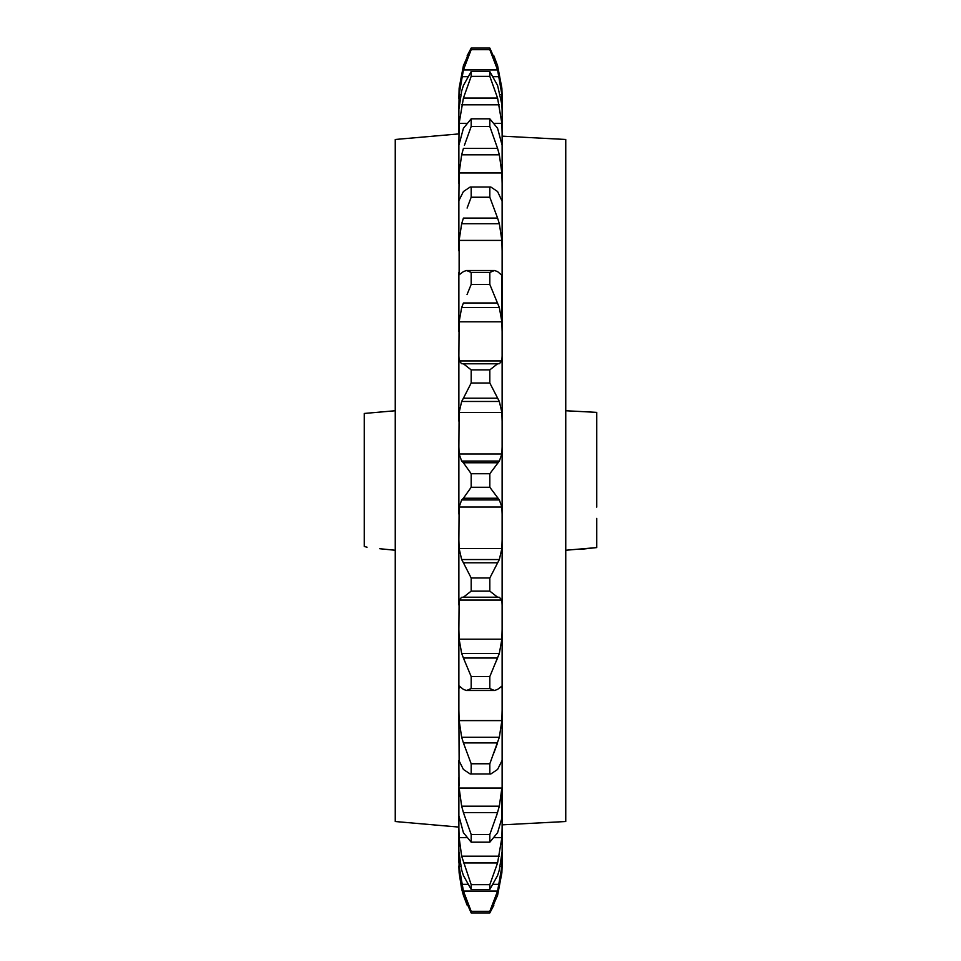 <?xml version="1.0" encoding="UTF-8"?>
<svg xmlns="http://www.w3.org/2000/svg" width="961" height="961" viewBox="0 0 961 961"><rect width="100%" height="100%" fill="white"/><g stroke="black" fill="none" stroke-linecap="round" stroke-linejoin="round"><path stroke-width="1.44" d="M596.757 507.132L596.757 412.365L565.753 410.743M581.261 549.272L596.757 547.578L565.753 550.257M502.122 133.207L502.122 145.279L497.582 128.281L489.822 118.816L471.178 118.816L463.418 128.281L458.877 145.267L459.13 123.356L463.418 98.058L497.582 98.058L501.87 123.356L502.122 133.207L502.122 109.386L502.122 136.138L565.753 139.477L565.753 821.523L502.122 824.862M470.181 187.023L490.819 187.023L470.181 187.023L463.418 191.539L458.877 200.609L459.13 172.944L461.664 154.817L463.418 148.414L497.582 148.414L499.336 154.817L501.87 172.944L502.122 183.419L502.122 145.267L502.122 754.505M493.906 752.931L497.582 742.925L463.418 742.925L471.178 763.767L489.822 763.767L499.336 737.279L501.87 720.606L502.122 710.107L502.122 850.629M489.822 834.496L497.582 812.586L463.418 812.586L471.178 834.496L489.822 834.496L489.822 842.184L497.582 832.719L501.87 818.195L501.882 787.816M459.034 786.122L458.877 760.391L463.418 769.461L470.181 773.977L490.819 773.977L470.181 773.977M395.247 410.743L364.243 413.458L364.243 546.473L367.078 547.205L364.243 546.473L364.243 518.351M379.739 548.719L395.247 550.257M458.877 133.915L395.247 139.477L395.247 821.523L458.877 827.085L458.877 827.793L458.877 815.721L463.418 832.719L471.178 842.184L471.178 834.496M471.178 884.649L461.664 856.179L459.13 837.644L458.877 827.793L458.877 857.813L458.877 851.614L461.664 869.957L463.418 875.519L471.178 889.454L471.178 884.649L489.822 884.649L497.582 862.942L463.418 862.942M497.582 148.414L489.822 126.504L471.178 126.504L464.427 145.279M497.582 98.058L489.822 76.351L471.178 76.351L463.418 98.058M565.753 748.138L565.753 752.007M565.753 208.993L565.753 210.219L565.753 208.993M565.753 210.219L565.753 212.861M565.753 166.878L565.753 161.22M565.753 287.916L565.753 287.135M565.753 766.65L565.753 755.899M502.122 743.43L502.122 747.298M502.122 786.446L502.122 790.11M502.122 405.061L502.122 413.975M502.122 576.804L502.122 571.278M502.122 217.57L502.122 213.702M466.505 270.509L494.495 270.509L489.822 272.443L471.178 272.443L466.505 270.509L463.418 271.603L459.13 274.834L459.13 240.394L461.664 223.721L463.418 218.075L497.582 218.075L499.336 223.721L501.87 240.394L502.122 250.893L502.122 206.495M502.122 667.006L502.122 667.691M596.757 518.351L596.757 547.578M489.822 884.649L489.822 889.454L497.582 875.519L499.336 869.957L502.122 851.614L502.122 865.909L502.122 857.813L501.87 866.462L497.582 891.075L463.418 891.075L459.13 866.462L458.877 857.813L458.877 862.497M502.122 851.614L502.122 827.793L501.87 837.644L497.582 862.942M502.122 110.371L502.122 95.091L502.122 110.371L501.87 104.557L497.582 85.481L489.822 71.546L489.822 76.351M501.654 274.918L502.122 331.713L501.87 321.803L499.336 307.568L489.822 284.432L471.178 284.432L467.034 294.595M497.582 363.799L463.418 363.799L471.178 369.877L489.822 369.877L497.582 363.799L499.336 363.714L501.87 360.94L502.122 355.954L502.122 421.17L501.87 412.437L499.336 401.458L489.822 383.019L471.178 383.019L463.418 398.214L497.582 398.214M497.582 462.77L463.418 462.77L471.178 473.737L489.822 473.737L499.336 461.064L501.87 453.976L502.122 446.913L502.122 514.087L501.87 507.024L499.336 499.936L489.822 487.263L471.178 487.263L463.418 498.23L497.582 498.23M497.582 562.786L463.418 562.786L471.178 577.981L489.822 577.981L499.336 559.542L501.87 548.563L502.122 539.83L502.122 605.046L501.87 600.06L499.336 597.286L497.582 597.201L489.822 591.123L471.178 591.123L463.418 597.201L497.582 597.201M493.966 666.405L497.582 658.009L463.418 658.009L471.178 676.568L489.822 676.568L499.336 653.432L501.87 639.197L502.122 629.287L502.122 688.773L501.87 686.166L497.582 689.397L494.495 690.491L489.822 688.557L471.178 688.557L466.505 690.491L463.418 689.397L459.346 686.082M395.247 748.163L395.247 750.793M395.247 673.108L395.247 673.889M395.247 194.362L395.247 205.089M395.247 170.722L395.247 167.07M395.247 472.752L395.247 464.643M395.247 790.278L395.247 793.93M463.418 812.586L461.664 806.183L459.13 788.056L501.87 788.056L499.336 806.183L496.573 815.721M463.418 742.925L461.664 737.279L459.13 720.606L458.877 710.107L459.13 760.307M490.819 773.977L497.582 769.461L502.122 760.391M489.822 763.767L489.822 773.893M458.877 710.107L458.877 688.773L459.646 686.166M489.822 676.568L489.822 688.557M463.418 658.009L461.664 653.432L459.13 639.197L458.877 629.287L459.13 600.06L461.664 597.286L463.418 597.201M489.822 577.981L489.822 591.123M463.418 562.786L461.664 559.542L459.13 548.563L458.877 539.83L459.13 507.024L461.664 499.936L463.418 498.23M489.822 473.737L489.822 487.263M463.418 462.77L461.664 461.064L459.13 453.976L458.877 446.913L459.13 412.437L461.664 401.458L463.418 398.214M489.822 369.877L489.822 383.019M463.418 363.799L461.664 363.714L459.13 360.94L458.877 355.954L459.13 321.803L461.664 307.568L463.418 302.991L497.582 302.991M501.354 274.834L497.582 271.603L494.495 270.509M489.822 272.443L489.822 284.432M501.87 200.693L497.582 191.539L490.819 187.023M489.822 187.107L489.822 197.233L471.178 197.233L467.094 208.069M497.582 218.075L489.822 197.233M489.822 118.816L489.822 126.504M489.822 71.546L471.178 71.546L463.418 85.481L461.664 91.043L458.877 109.386L459.13 94.538L463.418 69.925L497.582 69.925L501.87 94.538L502.122 103.187M502.122 95.091L501.87 88.148L497.582 65.648L501.87 88.148L502.122 95.091M463.418 65.648L459.13 88.148L463.418 65.648L471.178 48.05L489.822 48.05L497.582 65.648L493.906 55.906M489.822 48.05L489.822 49.684L471.178 49.684L463.418 69.925M497.582 69.925L489.822 49.684M459.13 88.148L458.877 98.502M497.582 895.352L501.87 872.852L497.582 895.352L489.822 912.95L493.906 905.094M459.13 872.852L458.877 865.909L461.664 889.009L459.13 872.852M501.87 872.852L502.122 865.909M463.418 891.075L471.178 911.316L489.822 911.316L497.582 891.075M489.822 911.316L489.822 912.95L471.178 912.95L463.418 895.352L467.094 905.094M489.822 889.454L471.178 889.454M458.877 777.581L458.877 815.733M458.877 629.287L458.877 688.773M458.877 539.83L458.877 605.046M458.877 446.913L458.877 514.087M458.877 355.954L458.877 421.17M458.877 272.227L458.877 331.713M458.877 200.609L458.877 250.893M458.877 145.267L458.877 183.419M458.877 109.386L458.877 133.207L458.877 109.386M489.822 842.184L471.178 842.184M471.178 763.767L471.178 773.893M471.178 676.568L471.178 688.557M471.178 577.981L471.178 591.123M471.178 473.737L471.178 487.263M471.178 369.877L471.178 383.019M471.178 272.443L471.178 284.432M471.178 187.107L471.178 197.233M471.178 118.816L471.178 126.504M471.178 71.546L471.178 76.351M467.094 55.906L471.178 48.05L471.178 49.684M471.178 911.316L471.178 912.95M458.877 177.1L458.877 173.46M458.877 386.418L458.877 391.98M458.877 783.9L458.877 787.539M463.418 895.352L461.664 889.009L463.418 895.352M501.87 837.644L494.807 837.644M466.193 837.644L459.13 837.644M501.87 720.606L459.13 720.606M501.87 639.197L459.13 639.197M459.13 600.06L501.87 600.06M501.87 548.563L459.13 548.563M459.13 507.024L501.87 507.024M501.87 453.976L459.13 453.976M459.13 412.437L501.87 412.437M501.87 360.94L459.13 360.94M459.13 321.803L501.87 321.803M459.13 240.394L501.87 240.394M459.13 172.944L501.87 172.944M459.13 123.356L466.193 123.356M494.807 123.356L501.87 123.356M459.13 94.538L460.775 94.538M500.225 94.538L501.87 94.538M501.87 866.462L500.225 866.462M460.775 866.462L459.13 866.462M499.336 856.179L461.664 856.179M499.336 806.183L461.664 806.183M499.336 737.279L461.664 737.279M499.336 653.432L461.664 653.432M461.664 597.286L499.336 597.286M499.336 559.542L461.664 559.542M461.664 499.936L499.336 499.936M499.336 461.064L461.664 461.064M461.664 401.458L499.336 401.458M499.336 363.714L461.664 363.714M461.664 307.568L499.336 307.568M461.664 223.721L499.336 223.721M461.664 154.817L499.336 154.817M461.664 104.821L499.336 104.821M461.664 76.676L467.478 76.676M493.522 76.676L499.336 76.676M499.336 884.324L493.522 884.324M467.478 884.324L461.664 884.324M466.505 690.491L494.495 690.491"/></g></svg>
